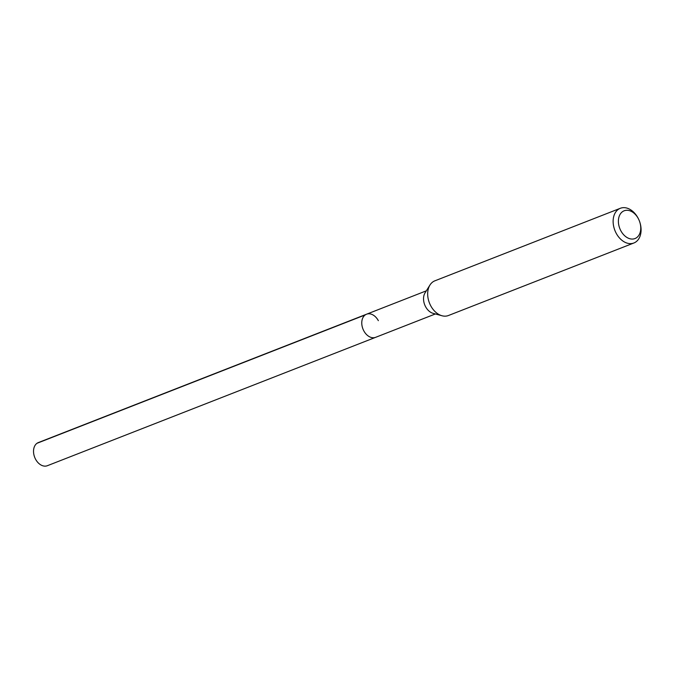 <?xml version="1.0" encoding="UTF-8"?>
<svg xmlns="http://www.w3.org/2000/svg" width="674" height="674" viewBox="0 0 674 674"><rect width="100%" height="100%" fill="white"/><g stroke="black" fill="none" stroke-linecap="round" stroke-linejoin="round"><path stroke-width="1.01" d="M426.33 290.831L38.325 442.582A12.418 8.754 68.6 0 0 35.587 459.255A12.418 8.754 68.6 0 0 47.365 465.709L375.603 337.337A12.418 8.754 -111.4 0 1 363.825 330.875A12.418 8.754 -111.4 0 1 366.563 314.202A12.418 8.754 -111.4 0 1 378.341 320.664M442.009 315.761L433.096 313.334A12.418 8.754 -111.4 0 1 425.597 306.721A12.418 8.754 -111.4 0 1 425.075 292.836L429.978 285.009A18.628 13.126 68.6 0 0 430.762 305.836A18.628 13.126 68.6 0 0 442.009 315.761A18.628 13.126 68.6 0 0 448.437 315.516L633.897 242.985A18.628 13.126 -111.4 0 1 616.221 233.305A18.628 13.126 -111.4 0 1 620.324 208.291A18.628 13.126 -111.4 0 1 638 217.972A18.628 13.126 -111.4 0 1 638.447 218.848L638.64 219.244A14.904 10.498 -111.4 0 1 639.921 222.513A14.904 10.498 -111.4 0 1 635.253 238.444A14.904 10.498 -111.4 0 1 620.864 230.803A14.904 10.498 -111.4 0 1 622.557 211.653A14.904 10.498 -111.4 0 1 638.286 218.544A14.904 10.498 -111.4 0 1 638.64 219.244M366.563 314.202A12.418 8.754 68.6 0 0 363.825 330.875A12.418 8.754 68.6 0 0 375.603 337.337L435.379 313.958M620.324 208.291L434.873 280.822A18.628 13.126 68.6 0 0 429.978 285.009M639.921 222.513L640.047 222.934A18.628 13.126 -111.4 0 1 633.897 242.985M37.003 443.29L365.241 314.918"/></g></svg>
